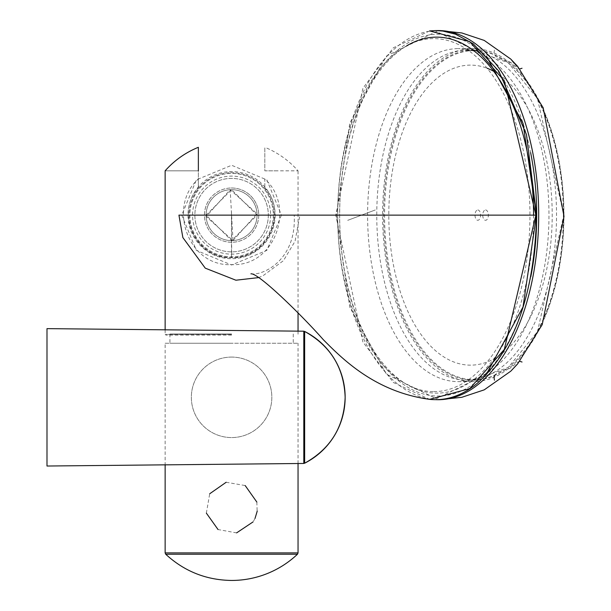 <?xml version="1.0" encoding="UTF-8"?>
<svg xmlns="http://www.w3.org/2000/svg" width="611" height="611" viewBox="0 0 611 611"><rect width="100%" height="100%" fill="white"/><g stroke="black" fill="none" stroke-linecap="round" stroke-linejoin="round"><path stroke-width="0.46" stroke-dasharray="3.06 2.29" d="M229.224 172.745A42.457 42.457 0 0 0 196.062 238.382A42.457 42.457 0 0 0 269.489 234.28A42.457 42.457 0 0 0 229.224 172.745A42.457 42.457 0 0 0 196.062 238.382A42.457 42.457 0 0 0 269.489 234.28A42.457 42.457 0 0 0 229.224 172.745M231.592 335.118L165.871 335.118L231.592 335.118M276.997 170.828L264.815 170.828L264.815 147.297L264.815 170.828L298.038 170.828A88.603 88.603 0 0 0 264.815 147.297M198.361 147.297L198.361 170.828C154.675 170.828 154.675 170.828 198.361 170.828L198.361 179.046C167.513 206.037 187.417 266.518 231.317 264.655L231.859 264.655C275.836 266.511 295.617 205.983 264.815 179.046L264.815 187.806L264.815 179.046M264.815 187.806C288.675 213.361 267.022 259.774 231.699 257.689A42.556 42.556 0 0 1 231.485 257.689C195.994 259.629 174.563 213.392 198.361 187.806L198.361 179.046M198.361 187.806L198.361 170.828M231.485 257.689L231.485 211.475L231.699 257.689M231.592 334.011L169.934 334.011L231.592 334.011M231.592 343.245L169.934 343.245L231.592 343.245M165.138 343.245L298.046 343.245L165.138 343.245L165.138 464.841M255.016 518.433L253.076 521.893M236.602 532.884L218.051 529.546M206.358 513.125L209.718 493.757M226.169 482.262L245.187 485.554M256.857 502.089L257.139 511.438M298.046 463.512L298.046 343.245M303.804 397.326L303.804 463.459L303.804 331.2L46.994 328.634L46.994 466.025L46.994 328.634L46.994 466.025L303.804 463.459L303.804 397.326M231.592 357.084A40.242 40.242 0 0 1 266.442 417.45A40.242 40.242 0 0 1 196.742 417.45A40.242 40.242 0 0 1 231.592 357.084A40.242 40.242 0 0 1 266.442 417.45A40.242 40.242 0 0 1 196.742 417.45A40.242 40.242 0 0 1 231.592 357.084M233.012 240.566L257.025 213.697L230.171 189.7L206.159 216.569L233.012 240.566L230.171 189.7A25.471 25.471 0 0 0 210.276 229.079A25.471 25.471 0 0 0 254.329 226.62A25.471 25.471 0 0 0 230.171 189.7M230.08 188.043A27.136 27.136 0 0 0 208.886 229.988A27.136 27.136 0 0 0 255.81 227.368A27.136 27.136 0 0 0 230.08 188.043A27.136 27.136 0 0 0 208.886 229.988A27.136 27.136 0 0 0 255.81 227.368A27.136 27.136 0 0 0 230.08 188.043M206.113 215.133L231.607 189.662L257.063 215.133L231.577 240.604L206.113 215.133L257.063 215.133A25.471 25.471 0 0 1 218.853 237.19A25.471 25.471 0 0 1 218.853 193.068A25.471 25.471 0 0 1 257.063 215.133M258.728 215.133A27.136 27.136 0 0 1 218.02 238.634A27.136 27.136 0 0 1 218.02 191.633A27.136 27.136 0 0 1 258.728 215.133A27.136 27.136 0 0 1 218.02 238.634A27.136 27.136 0 0 1 218.02 191.633A27.136 27.136 0 0 1 258.728 215.133M268.328 215.133A36.736 36.736 0 0 1 213.224 246.943A36.736 36.736 0 0 1 213.224 183.323A36.736 36.736 0 0 1 268.328 215.133A36.736 36.736 0 0 1 213.224 246.943A36.736 36.736 0 0 1 213.224 183.323A36.736 36.736 0 0 1 268.328 215.133M270.612 215.133A39.02 39.02 0 0 1 212.078 248.929A39.02 39.02 0 0 1 212.078 181.337A39.02 39.02 0 0 1 270.612 215.133M275.156 215.133A43.564 43.564 0 0 1 209.81 252.862A43.564 43.564 0 0 1 209.81 177.404A43.564 43.564 0 0 1 275.156 215.133M273.308 215.133A41.716 41.716 0 0 1 210.734 251.258A41.716 41.716 0 0 1 210.734 179A41.716 41.716 0 0 1 273.308 215.133A41.716 41.716 0 0 1 210.734 251.258A41.716 41.716 0 0 1 210.734 179A41.716 41.716 0 0 1 273.308 215.133M517.624 66.347C519.846 70.227 518.724 69.242 514.263 63.384M510.659 371.259L518.938 361.926L517.624 363.919M375.284 209.963L347.705 220.342L375.284 209.963M530.829 276.615A180.902 98.524 90 0 1 415.587 391.223A180.902 98.524 90 0 1 340.296 194.267A180.902 98.524 90 0 1 438.163 34.231A180.902 98.524 90 0 1 530.615 152.597M436.17 399.678A184.583 100.532 90 0 1 337.631 215.11A184.583 100.532 90 0 1 436.193 30.588M473.273 48.628A166.505 90.688 90 0 1 563.961 215.133A166.505 90.688 90 0 1 473.273 381.638A166.505 90.688 90 0 1 382.585 215.133A166.505 90.688 90 0 1 473.273 48.628L458.288 48.628A166.505 90.688 90 0 1 548.976 215.133A166.505 90.688 90 0 1 458.288 381.638A166.505 90.688 90 0 1 367.601 215.133A166.505 90.688 90 0 1 458.288 48.628M433.825 391.62A176.487 96.118 -90 0 0 517.074 126.889A176.487 96.118 -90 0 0 350.584 126.889A176.487 96.118 -90 0 0 433.825 391.62M281.427 215.133L266.831 250.38L231.622 264.991L196.375 250.403L181.757 215.133L178.939 215.133L181.757 215.133L196.375 179.863L231.622 165.276L266.831 179.886L281.427 215.133L335.737 215.133L362.881 341.923L393.316 382.471L429.579 399.357M429.663 30.909L393.324 47.795L362.926 88.244L335.737 215.133L336.294 215.133L349.79 123.101L386.419 56.067L436.46 31.505L486.379 56.075M486.379 374.192L436.43 398.762L386.389 374.169L349.775 307.119L336.294 215.133M533.556 215.133A177.992 96.943 90 0 1 446.717 392.163A177.992 96.943 90 0 1 341.778 252.03A177.992 96.943 90 0 1 406.75 45.794M493.726 71.304A150.016 81.706 90 0 1 532.166 313.565A150.016 81.706 90 0 1 396.157 277.333A150.016 81.706 90 0 1 470.508 65.117A150.016 81.706 90 0 1 487.12 68.249M477.81 209.978A5.155 2.803 90 0 1 480.238 217.707A5.155 2.803 90 0 1 475.381 217.707A5.155 2.803 90 0 1 477.81 209.978M468.293 50.377A165.031 89.878 -90 0 0 383.639 219.899A165.031 89.878 -90 0 0 473.487 380.164L466.651 380.164A165.031 89.878 -90 0 0 556.529 215.133A165.031 89.878 -90 0 0 466.651 50.102A165.031 89.878 -90 0 0 376.766 215.133A165.031 89.878 -90 0 0 466.651 380.164M231.592 334.385L165.138 334.385L231.592 334.385M298.046 552.894L165.138 552.894M297.465 554.23L165.711 554.23M304.645 397.326L304.645 463.214L304.645 397.326M341.969 418.756A73.839 73.839 0 0 0 304.645 331.445L304.645 463.214A73.839 73.839 0 0 0 322.325 450.704M466.651 50.102L473.487 50.102L508.192 62.742L537.451 98.562L563.785 215.133L537.443 331.704L508.192 367.524L473.487 380.164A165.031 89.878 -90 0 0 563.365 215.133A165.031 89.878 -90 0 0 473.487 50.102A165.031 89.878 -90 0 0 470.065 50.224M474.174 50.606A164.527 89.611 90 0 1 563.777 215.133A164.527 89.611 90 0 1 474.174 379.66A164.527 89.611 90 0 1 384.563 215.133A164.527 89.611 90 0 1 474.174 50.606M485.554 209.963A5.171 2.818 90 0 1 488.365 215.133A5.171 2.818 90 0 1 485.554 220.304A5.171 2.818 90 0 1 482.736 215.133A5.171 2.818 90 0 1 485.554 209.963M298.046 331.147L298.046 334.385L297.305 335.118M165.138 329.818L165.138 334.385L165.871 335.118M298.046 313.076L298.046 170.828M169.934 334.011L169.934 343.245M293.242 334.011L293.242 343.245M494.436 50.064L493.993 53.172L495.597 56.342L501.333 59.198L509.375 61.688L512.293 63.445L516.707 67.638L519.816 68.944M519.816 361.322L516.601 362.728L512.346 366.776L509.727 368.41L498.08 372.282L494.566 375.223M458.288 381.638L473.273 381.638M258.407 277.623L262.715 275.973L283.481 260.622L295.06 241.238L299.902 215.133M250.915 273.843C262.692 275.882 296.648 260.355 294.212 215.133"/><path stroke-width="0.92" d="M198.361 170.828C154.675 170.828 154.675 170.828 198.361 170.828L198.361 147.297A88.603 88.603 0 0 0 165.138 170.828L165.138 329.818M257.193 511.025L257.139 511.438L257.193 511.025M257.139 511.438L255.016 518.433M253.076 521.893L236.602 532.884M218.051 529.546L206.358 513.125M209.718 493.757L226.169 482.262M245.187 485.554L256.857 502.089M298.046 552.894L165.138 552.894L165.711 554.23L297.465 554.23L298.046 552.894L298.046 463.512M165.711 554.23C184.331 571.377 206.289 580.114 231.592 580.45A95.874 95.874 0 0 0 297.465 554.23M304.645 463.214L303.804 463.413L304.645 463.214C330.52 448.864 344.024 426.898 345.146 397.326A73.839 73.839 0 0 0 304.645 331.445C330.52 345.795 344.024 367.761 345.146 397.326A73.839 73.839 0 0 1 304.645 463.214L304.645 331.445L303.804 331.246L304.645 331.445M46.994 397.326L46.994 466.025L303.804 463.459L303.804 331.2L46.994 328.634L46.994 397.326M514.263 63.384L510.995 59.328L517.624 66.347M517.624 66.355L543.187 107.773L564.006 216.332L542.217 324.662L517.616 363.912L510.995 370.946M530.615 152.597A180.902 98.524 90 0 1 530.829 276.615M436.193 30.588A184.583 100.532 90 0 1 438.163 30.55A184.583 100.532 90 0 1 439.408 30.565A184.583 100.532 90 0 1 538.696 215.133A184.583 100.532 90 0 1 439.408 399.701A184.583 100.532 90 0 1 436.17 399.678M429.579 399.357L469.76 388.596L504.312 349.446L535.878 215.133L504.319 80.843L469.798 41.701L429.663 30.909L435.765 30.581L442.838 31.054L455.516 34.185L473.334 43.9L498.79 71.082L526.445 134.481L536.58 215.133C534.533 293.043 514.882 348.996 477.642 382.982C462.405 395.6 446.389 401.06 429.579 399.357M486.379 56.075L523.024 123.307L536.435 215.133L178.939 215.133L536.435 215.133L523.031 306.951L486.379 374.192M406.75 45.794A177.992 96.943 90 0 1 436.613 37.134A177.992 96.943 90 0 1 533.556 215.133M487.12 68.249A150.016 81.706 90 0 1 493.726 71.304M470.065 50.224A165.031 89.878 -90 0 0 468.293 50.377M298.046 331.147L298.046 313.076M165.138 552.894L165.138 464.841M322.325 450.704A73.839 73.839 0 0 0 341.969 418.756M519.816 68.944L522.031 68.249M522.031 362.018L519.816 361.322M494.566 375.223L493.993 377.063L494.429 380.202M439.408 30.565L461.794 32.948L484.233 40.418L510.651 58.992M439.408 399.701L461.794 397.31L484.233 389.849L510.659 371.259M178.939 215.133L182.857 237.557L205.25 268.145L235.922 280.22L258.407 277.623M429.67 399.357C375.475 392.018 342.924 359.459 323.265 339.624C301.223 314.589 257.834 272.384 250.915 273.843"/></g></svg>
